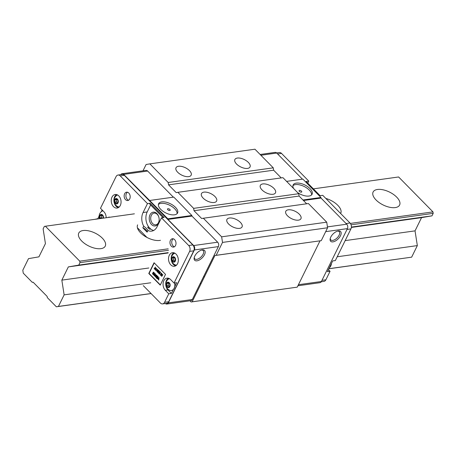 <?xml version="1.0" encoding="UTF-8"?>
<svg xmlns="http://www.w3.org/2000/svg" width="456" height="456" viewBox="0 0 456 456"><rect width="100%" height="100%" fill="white"/><g stroke="black" fill="none" stroke-linecap="round" stroke-linejoin="round"><path stroke-width="0.68" d="M299.387 191.423A1.476 0.718 26.2 0 0 301.342 192.181A1.476 0.718 26.2 0 0 301.445 191.132A1.476 0.718 26.2 0 0 299.723 190.363A1.476 0.718 26.2 0 0 299.142 191.098A1.476 0.718 26.2 0 0 299.387 191.423M297.603 192.569A10.545 5.136 26.2 0 0 312.081 194.239A10.545 5.136 26.2 0 0 309.977 188.562A10.545 5.136 26.2 0 0 300.316 183.363A10.545 5.136 26.2 0 0 293.157 184.931A10.545 5.136 26.2 0 0 293.647 188.55M311.59 194.923A10.545 5.136 26.2 0 0 309.248 190.049A10.545 5.136 26.2 0 0 292.917 185.734M340.484 235.741A6.96 3.545 -44.5 0 1 333.798 241.68A6.96 3.545 -44.5 0 1 330.161 238.853A6.96 3.545 -44.5 0 1 330.771 237.091A6.96 3.545 -44.5 0 1 338.152 230.987A6.96 3.545 -44.5 0 1 340.484 235.741M330.292 238.311A5.905 3.01 135.5 0 0 330.782 239.913A5.905 3.01 135.5 0 0 334.898 239.6A5.905 3.01 135.5 0 0 339.116 235.193A5.905 3.01 135.5 0 0 339.201 231.631A5.905 3.01 135.5 0 0 337.611 231.112M327.459 226.883L346.731 224.198L321.018 198.064L303.468 200.515M302.425 179.168L276.729 153.051A3.163 2.246 82.1 0 0 275.071 152.395L260.125 154.481M346.731 224.198A3.163 2.246 82.1 0 1 347.421 228.616L321.394 281.506A3.163 2.246 82.1 0 1 319.918 282.697L297.905 285.769M302.944 199.984L320.927 197.476L302.858 179.105L286.59 181.38M320.927 197.476L321.018 198.064M276.598 152.925L279.323 152.543A4.218 2.992 82.1 0 1 281.534 153.415L308.769 181.1L306.118 181.471L320.118 195.698L322.768 195.328L350.003 223.012A4.218 2.992 82.1 0 1 350.926 228.901L335.348 260.553L332.698 260.923L327.414 271.668L330.064 271.297L325.875 279.807A4.218 2.992 82.1 0 1 323.914 281.398L321.246 281.774M330.064 271.297L328.417 269.627M307.766 183.141L308.769 181.1M153.683 230.468A11.599 8.231 82.1 0 1 150.736 229.054L148.798 227.082L147.619 227.248A11.599 8.231 -97.9 0 0 149.557 229.22L147.619 227.248M150.736 229.054L149.557 229.22M147.47 203.598L143.076 212.524A11.599 8.231 -97.9 0 0 143.076 212.53A11.599 8.231 -97.9 0 0 143.674 226.125C146.085 227.954 147.51 229.408 147.955 230.474A11.599 8.231 -97.9 0 0 151.677 231.129A11.599 8.231 -97.9 0 0 157.075 226.757A11.599 8.231 -97.9 0 0 157.075 226.752L161.47 217.825L164.12 217.455L150.115 203.228L147.47 203.598L120.23 175.913A4.218 2.992 -97.9 0 0 118.024 175.041A4.218 2.992 -97.9 0 0 116.058 176.632L100.485 208.284L103.922 211.778A6.851 4.862 -97.9 0 1 106.185 217.751M148.798 227.082A11.599 8.231 82.1 0 1 147.197 211.954L150.622 204.983M169.29 255.28A6.851 4.862 -97.9 0 0 169.37 262.77A6.851 4.862 -97.9 0 0 174.374 266.275A6.851 4.862 -97.9 0 0 177.561 263.688A6.851 4.862 -97.9 0 0 177.481 256.198A6.851 4.862 -97.9 0 0 172.482 252.698A6.851 4.862 -97.9 0 0 169.29 255.28M173.839 252.772A6.851 4.862 -97.9 0 0 171.94 254.91A6.851 4.862 -97.9 0 0 175.663 265.825M112.016 197.072A6.851 4.862 -97.9 0 0 112.096 204.562A6.851 4.862 -97.9 0 0 117.101 208.061A6.851 4.862 -97.9 0 0 120.293 205.479A6.851 4.862 -97.9 0 0 120.213 197.989A6.851 4.862 -97.9 0 0 115.208 194.49A6.851 4.862 -97.9 0 0 112.016 197.072M116.571 194.564A6.851 4.862 -97.9 0 0 114.667 196.701A6.851 4.862 -97.9 0 0 118.389 207.617M170.441 240.335A4.218 2.992 -97.9 0 0 170.487 244.94A4.218 2.992 -97.9 0 0 173.571 247.101A4.218 2.992 -97.9 0 0 175.531 245.51A4.218 2.992 -97.9 0 0 175.48 240.899A4.218 2.992 -97.9 0 0 172.402 238.744A4.218 2.992 -97.9 0 0 170.441 240.335M173.314 238.807A4.218 2.992 -97.9 0 0 172.208 240.09A4.218 2.992 -97.9 0 0 174.426 246.787M124.625 193.766A4.218 2.992 -97.9 0 0 124.67 198.377A4.218 2.992 -97.9 0 0 127.748 200.532A4.218 2.992 -97.9 0 0 129.715 198.941A4.218 2.992 -97.9 0 0 129.664 194.33A4.218 2.992 -97.9 0 0 126.586 192.175A4.218 2.992 -97.9 0 0 124.625 193.766M127.492 192.244A4.218 2.992 -97.9 0 0 126.386 193.521A4.218 2.992 -97.9 0 0 128.609 200.218M150.115 203.228L149.71 204.054L163.043 217.609M158.705 277.624L159.019 277.601L158.779 279.978L158.352 279.887L158.431 279.123L157.822 278.502L157.206 278.724L158.722 277.641L158.483 280.024M157.918 278.605L157.337 278.855M154.607 273.606L155.353 273.805L155.616 275.452L154.92 275.903M157.274 269.319L157.588 269.291L157.349 271.673L156.921 271.582L157.001 270.818L156.391 270.197L155.775 270.414L157.291 269.336L157.052 271.713M156.488 270.3L155.906 270.55M154.248 262.93L149.078 273.446L160.347 284.903M155.45 267.125L155.006 269.165L156.288 268.31L155.604 270.243L155.975 268.726L154.84 269.462L154.972 267.706L154.1 268.715L155.433 267.102L155.314 268.949M156.265 268.293L156.579 268.27L155.604 270.243M155.895 268.943L154.869 269.49M154.937 268.162L154.225 268.84M158.158 270.214L158.825 270.984L158.819 272.232L158.3 272.688L157.297 271.958L158.449 270.169L159.121 270.944L159.115 272.192L158.449 272.642M159.834 271.576L160.592 272.346L160.21 272.568L159.571 271.918L159.304 272.454L160.238 273.064L159.856 273.286L159.218 272.637L158.887 273.309L159.822 273.919L159.44 274.136L158.677 273.366L159.834 271.576M159.754 272.107L159.6 272.414M159.4 272.819L159.184 273.269M161.35 273.121L160.318 275.031L161.35 273.121M161.527 273.634L161.76 275.943L162.558 274.689L161.698 276.439L161.458 274.13L160.666 275.384L161.817 273.594L162.011 275.43M162.439 274.563L162.855 274.649L161.698 276.439M161.504 274.603L160.786 275.504M153.347 274.803L152.977 273.155L152.441 273.879L153.301 272.129L153.718 272.209L153.387 272.876L154.453 272.956L153.108 273.11L153.347 274.803L153.643 274.757L153.404 273.081M153.039 273.589L152.56 273.999M156.032 274.905L156.887 275.47L156.938 276.188L155.935 276.222L156.032 277.527L155.69 275.965L155.171 276.649L156.032 274.905L156.647 276.233L155.935 276.222M156.248 276.444L156.032 277.527M155.804 276.29L155.291 276.775M157.462 276.022L158.226 276.792L157.839 277.014L157.2 276.364L156.938 276.9L157.873 277.51L157.491 277.732L156.847 277.083L156.516 277.755L157.451 278.359L157.069 278.582L156.311 277.812L157.462 276.022M157.383 276.547L157.234 276.86M157.029 277.265L156.813 277.715M99.123 216.076L97.846 218.658L95.065 219.302M102.133 209.959L101.295 211.658A6.008 4.264 82.1 0 1 102.999 210.843M143.309 285.65L160.404 303.023A4.218 2.992 -97.9 0 0 162.61 303.895L166.731 303.325A4.218 2.992 -97.9 0 0 168.697 301.735L193.743 250.828A4.218 2.992 -97.9 0 0 192.825 244.935L124.351 175.338A4.218 2.992 -97.9 0 0 122.145 174.471L118.024 175.041M174.796 286.545L176.7 282.68L174.049 283.051L189.622 251.398A4.218 2.992 -97.9 0 0 188.704 245.51L161.47 217.825M168.384 278.223A6.851 4.862 -97.9 0 0 165.716 283.586A6.851 4.862 -97.9 0 0 167.973 289.936L171.41 293.425L173.314 289.56M171.41 293.425L168.766 293.795L164.576 302.305A4.218 2.992 -97.9 0 1 162.61 303.895M137.416 227.761L146.923 237.422M147.197 211.954A11.599 8.231 82.1 0 1 147.197 211.949L143.076 212.524M165.522 274.387L154.065 262.741L148.781 273.486L160.238 285.131L165.522 274.387M109.366 217.307L109.012 216.953L108.796 217.387M143.674 226.125L142.848 227.8L147.128 232.15L147.955 230.474M174.049 283.051L170.612 279.562A6.851 4.862 -97.9 0 0 167.021 278.143A6.851 4.862 -97.9 0 0 163.145 283.028A6.851 4.862 -97.9 0 0 165.328 290.301L168.766 293.795M147.128 232.15A5.272 2.565 26.2 0 0 142.848 227.8M149.078 273.446L148.781 273.486M156.288 268.31L156.579 268.27M157.115 269.667L156.545 270.083L157.024 270.573L157.115 269.667M157.291 269.336L157.588 269.291M157.098 269.855L157.058 270.265M156.545 270.083L156.835 270.043M157.508 271.907L158.067 272.409L158.699 272.107L158.677 271.081L158.192 270.516L157.508 271.907L158.454 272.403M158.363 272.369L158.699 272.107M158.819 272.232L159.115 272.192M158.825 270.984L159.121 270.944M158.375 270.699L157.799 271.861M158.887 273.309L159.822 273.919M159.304 272.454L160.238 273.064M159.537 271.616L160.592 272.346M161.059 273.161L161.475 273.241M161.179 273.281L160.318 275.031M162.558 274.689L162.855 274.649M161.549 273.663L161.846 273.617M153.301 272.129L153.096 272.916L154.276 272.785M153.096 272.916L153.387 272.876M153.421 272.255L153.718 272.209M153.906 274.067L154.459 273.611L155.057 273.851L155.325 275.498L154.772 275.943L154.168 275.698L153.906 274.067M154.977 274.033L154.025 274.187L154.248 275.515L155.205 275.373L154.977 274.033L154.025 274.187L154.915 275.686M154.544 275.475L155.205 275.373M155.057 273.851L155.353 273.805M155.325 275.498L155.616 275.452M154.612 273.834L154.322 274.147M156.06 275.207L155.775 275.789L156.528 276.108L156.06 275.207M156.243 275.39L156.02 276.04L156.528 276.108M156.59 275.51L156.887 275.47M155.775 275.789L156.072 275.749M156.317 276L156.818 276.068M156.516 277.755L157.451 278.359M156.938 276.9L157.873 277.51M157.172 276.062L158.226 276.792M158.545 277.972L157.975 278.394L158.454 278.884L158.545 277.972M158.722 277.641L159.019 277.601M158.528 278.16L158.488 278.57M157.975 278.394L158.266 278.348M169.877 209.486A1.476 0.718 26.2 0 0 168.15 208.711A1.476 0.718 26.2 0 0 167.569 209.446A1.476 0.718 26.2 0 0 167.814 209.771A1.476 0.718 26.2 0 0 169.769 210.529A1.476 0.718 26.2 0 0 169.877 209.486M175.463 207.32A10.545 5.136 26.2 0 0 165.802 202.122A10.545 5.136 26.2 0 0 158.642 203.695A10.545 5.136 26.2 0 0 160.746 209.372A10.545 5.136 26.2 0 0 170.407 214.571A10.545 5.136 26.2 0 0 177.566 213.003A10.545 5.136 26.2 0 0 175.463 207.32M177.076 213.687A10.545 5.136 26.2 0 0 174.733 208.808A10.545 5.136 26.2 0 0 158.403 204.499M158.397 223.332A6.96 4.936 82.1 0 1 151.512 224.517A6.96 4.936 82.1 0 1 149.995 214.793A6.96 4.936 82.1 0 1 156.881 213.607A6.96 4.936 82.1 0 1 158.397 223.332M151.369 215.34A5.905 4.189 -97.9 0 0 151.438 221.793A5.905 4.189 -97.9 0 0 155.747 224.808A5.905 4.189 -97.9 0 0 158.5 222.579A5.905 4.189 -97.9 0 0 158.426 216.127A5.905 4.189 -97.9 0 0 154.117 213.112A5.905 4.189 -97.9 0 0 151.369 215.34M204.499 254.704A6.96 3.545 -44.5 0 1 197.807 260.65A6.96 3.545 -44.5 0 1 194.17 257.822A6.96 3.545 -44.5 0 1 194.786 256.061A6.96 3.545 -44.5 0 1 202.168 249.956A6.96 3.545 -44.5 0 1 204.499 254.704M194.307 257.281A5.905 3.01 135.5 0 0 194.797 258.877A5.905 3.01 135.5 0 0 198.913 258.563A5.905 3.01 135.5 0 0 203.125 254.163A5.905 3.01 135.5 0 0 203.216 250.595A5.905 3.01 135.5 0 0 201.626 250.076M173.36 197.169L147.659 171.051L123.673 174.397L167.871 218.823L191.856 215.477L173.787 197.112L149.796 200.458M191.856 215.477L191.953 216.07L217.66 242.199L193.669 245.545L167.962 219.416L167.871 218.823M191.953 216.07L167.962 219.416M147.659 171.051A3.163 2.246 -97.9 0 0 146.005 170.401L122.014 173.747A3.163 2.246 -97.9 0 0 120.692 174.671M165.334 303.519A3.163 2.246 -97.9 0 0 166.862 304.044L190.853 300.698A3.163 2.246 -97.9 0 0 192.324 299.507L218.35 246.616A3.163 2.246 -97.9 0 0 217.66 242.199M123.673 174.397A3.163 2.246 -97.9 0 0 122.014 173.747M166.862 304.044A3.163 2.246 -97.9 0 0 168.332 302.852L194.359 249.962A3.163 2.246 -97.9 0 0 193.669 245.545M287.485 215.796A8.436 4.104 26.2 0 0 295.214 219.952A8.436 4.104 26.2 0 0 300.937 218.698A8.436 4.104 26.2 0 0 299.256 214.155A8.436 4.104 26.2 0 0 291.526 209.999A8.436 4.104 26.2 0 0 285.804 211.253A8.436 4.104 26.2 0 0 287.485 215.796M203.159 198.138A8.436 4.104 26.2 0 0 210.889 202.293A8.436 4.104 26.2 0 0 216.617 201.039A8.436 4.104 26.2 0 0 214.936 196.496A8.436 4.104 26.2 0 0 207.206 192.335A8.436 4.104 26.2 0 0 201.478 193.589A8.436 4.104 26.2 0 0 203.159 198.138M228.616 224.01A8.436 4.104 26.2 0 0 236.345 228.165A8.436 4.104 26.2 0 0 242.068 226.911A8.436 4.104 26.2 0 0 240.386 222.368A8.436 4.104 26.2 0 0 232.657 218.207A8.436 4.104 26.2 0 0 226.934 219.461A8.436 4.104 26.2 0 0 228.616 224.01M262.029 189.924A8.436 4.104 26.2 0 0 269.758 194.085A8.436 4.104 26.2 0 0 275.487 192.831A8.436 4.104 26.2 0 0 273.805 188.282A8.436 4.104 26.2 0 0 266.076 184.127A8.436 4.104 26.2 0 0 260.347 185.381A8.436 4.104 26.2 0 0 262.029 189.924M236.573 164.057A8.436 4.104 26.2 0 0 244.302 168.213A8.436 4.104 26.2 0 0 250.03 166.959A8.436 4.104 26.2 0 0 248.349 162.416A8.436 4.104 26.2 0 0 240.62 158.255A8.436 4.104 26.2 0 0 234.891 159.509A8.436 4.104 26.2 0 0 236.573 164.057M177.703 172.265A8.436 4.104 26.2 0 0 185.432 176.426A8.436 4.104 26.2 0 0 191.161 175.167A8.436 4.104 26.2 0 0 189.479 170.624A8.436 4.104 26.2 0 0 181.75 166.469A8.436 4.104 26.2 0 0 176.022 167.722A8.436 4.104 26.2 0 0 177.703 172.265M203.313 218.196L221.639 236.824L326.724 222.169L308.393 203.541L201.643 218.481L194.011 210.723L299.09 196.063L298.72 193.709L282.942 177.669L177.857 192.324L193.64 208.363L194.011 210.723M189.958 300.823L191.104 301.986L192.147 301.809L214.918 255.531L321.252 240.654L216.172 255.314L222.517 242.421L221.639 236.824M177.857 192.324L176.193 192.614L168.555 184.851L168.184 182.491L273.269 167.836L254.938 149.209L149.859 163.869L168.184 182.491M143.002 170.818L146.102 164.513L149.859 163.869M216.172 255.314L214.918 255.531M168.555 184.851L273.634 170.196L273.269 167.836M281.221 177.908L273.634 170.196M193.64 208.363L298.72 193.709M299.09 196.063L306.677 203.781M326.724 222.169L327.596 227.766L222.517 242.421M192.147 301.809L297.226 287.149L319.998 240.871M191.104 301.986L297.226 287.149M321.252 240.654L327.596 227.766M174.676 261.208L173.628 260.148L173.668 258.945A2.109 1.499 -97.9 0 0 174.363 260.895A2.109 1.499 -97.9 0 0 174.728 261.174M172.59 261.601A2.742 1.944 82.1 0 1 171.992 257.771A2.742 1.944 82.1 0 1 174.705 257.304A2.742 1.944 82.1 0 1 175.303 261.134A2.742 1.944 82.1 0 1 172.59 261.601M176.58 265.101A6.008 4.264 82.1 0 1 174.922 264.754A6.538 6.538 0 0 1 173.422 254.009A6.008 4.264 82.1 0 1 174.927 253.217M174.192 257.526A2.109 1.499 -97.9 0 0 173.668 258.945L173.707 257.748L174.152 257.486M175.115 260.946L173.571 261.852L172.1 260.359L172.18 257.959L173.725 257.053L175.195 258.546L175.115 260.946M173.628 260.148L172.1 260.359M173.707 257.748L172.18 257.959M117.403 203L116.36 201.94L116.394 200.737A2.109 1.499 -97.9 0 0 117.089 202.686A2.109 1.499 -97.9 0 0 117.454 202.966M115.317 203.393A2.742 1.944 82.1 0 1 114.718 199.563A2.742 1.944 82.1 0 1 117.431 199.095A2.742 1.944 82.1 0 1 118.03 202.926A2.742 1.944 82.1 0 1 115.317 203.393M119.312 206.893A6.008 4.264 82.1 0 1 117.648 206.545A6.538 6.538 0 0 1 116.155 195.801A6.008 4.264 82.1 0 1 117.654 195.008M116.918 199.318A2.109 1.499 -97.9 0 0 116.394 200.737L116.434 199.54L116.879 199.278M117.842 202.738L116.297 203.644L114.826 202.15L114.906 199.751L116.451 198.844L117.922 200.338L117.842 202.738M116.36 201.94L114.826 202.15M116.434 199.54L114.906 199.751M99.972 218.618A2.742 1.944 82.1 0 1 100.035 215.112A2.742 1.944 82.1 0 1 102.554 214.97A2.742 1.944 82.1 0 1 103.381 218.145M102.001 218.338L101.483 217.814L101.523 216.611A2.109 1.499 -97.9 0 0 102.024 218.333M102.041 215.192A2.109 1.499 -97.9 0 0 101.523 216.611L101.563 215.414L102.001 215.152M100.468 218.549L99.949 218.025L100.029 215.625L101.58 214.719L103.05 216.212L102.982 218.202M101.483 217.814L99.949 218.025M101.563 215.414L100.029 215.625M169.216 286.653L168.173 285.593L168.213 284.396A2.109 1.499 -97.9 0 0 168.908 286.339A2.109 1.499 -97.9 0 0 169.273 286.625M167.135 287.052A2.742 1.944 82.1 0 1 166.537 283.222A2.742 1.944 82.1 0 1 169.25 282.754A2.742 1.944 82.1 0 1 169.843 286.585A2.742 1.944 82.1 0 1 167.135 287.052M174.557 282.982A6.008 4.264 82.1 0 1 171.365 290.523A6.008 4.264 82.1 0 1 169.467 290.198A6.538 6.538 0 0 1 167.968 279.454A6.008 4.264 82.1 0 1 169.467 278.662M168.737 282.976A2.109 1.499 -97.9 0 0 168.213 284.396L168.253 283.193L168.697 282.937M169.66 286.396L168.11 287.303L166.645 285.809L166.719 283.41L168.27 282.503L169.74 283.997L169.66 286.396M174.642 282.971A6.008 4.264 82.1 0 1 171.45 290.512A6.008 4.264 82.1 0 1 171.41 290.518M168.173 285.593L166.645 285.809M168.253 283.193L166.719 283.41M329.255 267.923A6.008 4.264 -97.9 0 0 329.272 267.906A6.008 4.264 -97.9 0 0 330.919 264.543M329.317 267.803A6.008 4.264 -97.9 0 0 330.799 264.788M81.709 241.024A14.763 7.188 26.2 0 0 95.236 248.303A14.763 7.188 26.2 0 0 105.256 246.109A14.763 7.188 26.2 0 0 102.315 238.152A14.763 7.188 26.2 0 0 88.789 230.878A14.763 7.188 26.2 0 0 78.768 233.073A14.763 7.188 26.2 0 0 81.709 241.024M137.632 224.859A14.763 7.188 26.2 0 0 140.579 232.816A14.763 7.188 26.2 0 0 160.472 240.312M340.621 213.471A14.763 7.188 26.2 0 0 340.729 213.26A14.763 7.188 26.2 0 0 337.788 205.308A14.763 7.188 26.2 0 0 325.812 198.423M376.052 199.973A14.763 7.188 26.2 0 0 389.578 207.246A14.763 7.188 26.2 0 0 399.598 205.052A14.763 7.188 26.2 0 0 396.657 197.095A14.763 7.188 26.2 0 0 383.131 189.821A14.763 7.188 26.2 0 0 373.111 192.016A14.763 7.188 26.2 0 0 376.052 199.973M58.436 306.432L56.35 306.791L47.316 297.608L47.128 296.428L33.128 282.196L32.296 282.344L23.262 273.155L22.8 270.208L28.494 258.643L38.92 256.848L45.429 243.618L43.132 228.889L44.352 226.41L45.395 226.233L79.76 261.157L79.988 262.633L78.768 265.107L68.337 266.902L61.834 280.132L64.131 294.861L58.436 306.432L151.044 293.516M313.386 188.852L398.607 176.968L432.972 211.892L433.2 213.362L431.98 215.842L421.549 217.637L415.04 230.867L417.337 245.596L411.648 257.167L328.833 268.784M151.101 293.573L56.35 306.791M411.648 257.167L328.867 268.709M33.151 282.224L32.296 282.344M134.4 213.818L45.395 226.233M432.972 211.892L350.35 223.417M168.19 248.822L79.76 261.157M433.2 213.362L351.086 224.819M168.509 250.281L79.988 262.633M431.98 215.842L351.388 227.082M168.207 252.63L78.768 265.107M421.549 217.637L351.354 227.43M168.047 252.994L68.337 266.902M415.04 230.867L345.163 240.614M148.827 267.997L61.834 280.132M417.337 245.596L337.212 256.774M150.748 282.783L64.131 294.861M260.889 155.262L276.729 153.051M325.687 231.648L347.421 228.616M298.429 284.709L321.394 281.506M321.959 280.354L325.875 279.807M347.01 229.448L350.926 228.901M346.098 223.554L350.003 223.012M277.624 153.963L281.534 153.415M124.351 175.338L120.23 175.913M192.825 244.935L188.704 245.51M193.743 250.828L189.622 251.398M168.697 301.735L164.576 302.305M167.973 289.936L165.328 290.301M158.431 270.488L158.722 270.448M157.662 272.061L157.953 272.021M156.3 275.179L156.596 275.133M192.324 299.507L168.332 302.852M218.35 246.616L194.359 249.962M158.597 272.642L158.3 272.688M154.749 273.566L154.459 273.611M155.069 275.903L154.772 275.943M156.676 276.416L156.38 276.456M101.278 211.675A6.538 6.538 0 0 0 99.465 218.692M204.533 276.638L203.507 276.781M201.159 283.495L200.133 283.638M329.272 267.911A6.538 6.538 0 0 0 331.426 263.511"/></g></svg>
